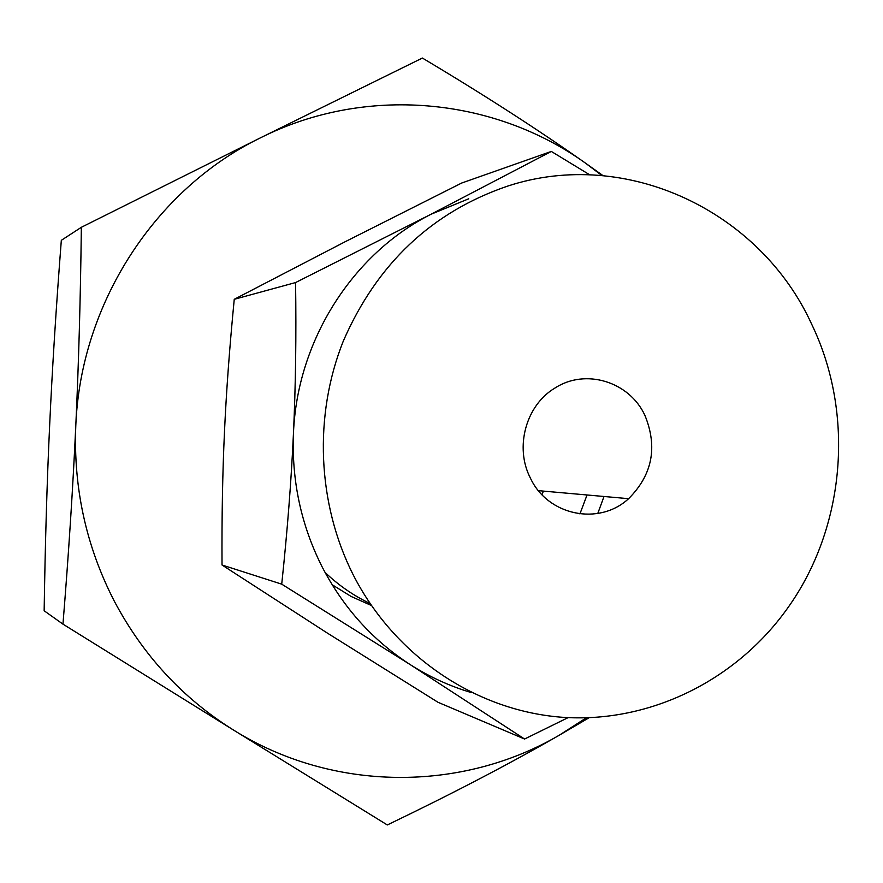 <?xml version="1.0" encoding="UTF-8"?>
<svg xmlns="http://www.w3.org/2000/svg" width="883" height="883" viewBox="0 0 883 883"><rect width="100%" height="100%" fill="white"/><g stroke="black" fill="none" stroke-linecap="round" stroke-linejoin="round"><path stroke-width="1.32" d="M589.071 717.758L559.182 735.263C509.204 764.016 451.908 793.916 387.306 824.954L233.377 729.965C332.891 792.305 461.522 792.327 559.182 735.263L586.301 717.846M530.341 477.979C514.447 447.295 525.937 405.33 554.8 388.134C585.506 368.012 629.447 381.622 644.932 415.429C657.824 447.085 652.394 474.833 628.619 498.674C599.082 526.102 547.736 515.672 530.341 477.979M353.134 574.69C317.262 503.509 313.509 415.65 343.31 341.059C377.096 263.587 431.942 211.909 507.868 186.026C626.511 147.152 760.252 211.169 811.753 324.381C855.042 414.182 845.351 527.946 787.305 608.575C736.4 679.965 651.025 722.724 564.314 717.415C477.725 711.764 395.109 657.107 353.134 574.69M468.752 198.774L431.158 214.194C352.527 253.708 297.074 340.783 293.454 433.421C291.578 480.529 301.059 524.866 321.898 566.433C343.222 607.681 372.769 640.473 410.551 664.833C429.69 676.985 449.955 686.234 471.356 692.581M568.089 717.625L524.579 739.027L410.551 664.833L281.721 584.16C287.383 530.871 291.291 480.628 293.454 433.421C295.639 386.125 296.346 335.838 295.573 282.56L431.158 214.194L551.323 151.434L589.745 174.834M551.323 151.434L461.677 183.035L344.69 241.975L234.249 299.304C229.569 347.339 226.313 391.588 224.47 432.052C222.571 472.571 221.754 516.886 222.019 564.999L326.765 632.714L437.968 702.272L524.579 739.027M234.249 299.304L295.573 282.56M222.019 564.999L281.721 584.16M604.016 496.489L597.769 513.487M370.01 603.486C353.443 595.606 338.432 585.208 324.988 572.327M587.04 494.977L579.91 513.928M371.346 605.473L351.103 596.444L332.14 584.712M543.387 491.091L541.996 494.679M422.383 58.046C483.597 94.558 537.857 129.525 585.197 162.925C493.211 97.097 365.33 85.11 260.64 137.748L422.383 58.046M601.919 175.54L585.197 162.925L603.023 175.64M61.324 240.319C56.115 307.527 52.218 369.249 49.647 425.451C47.02 481.401 45.188 543.177 44.15 610.771L62.958 624.138C68.62 554.336 72.903 488.189 75.795 425.672C78.686 363.454 80.53 297.317 81.346 227.295L61.324 240.319M81.346 227.295L260.64 137.748C155.474 188.774 80.574 303.355 75.795 425.672C73.311 487.88 86.137 546.345 114.249 601.069C143.035 655.341 182.737 698.31 233.377 729.965L62.958 624.138M628.619 498.674L538.453 490.661"/></g></svg>
